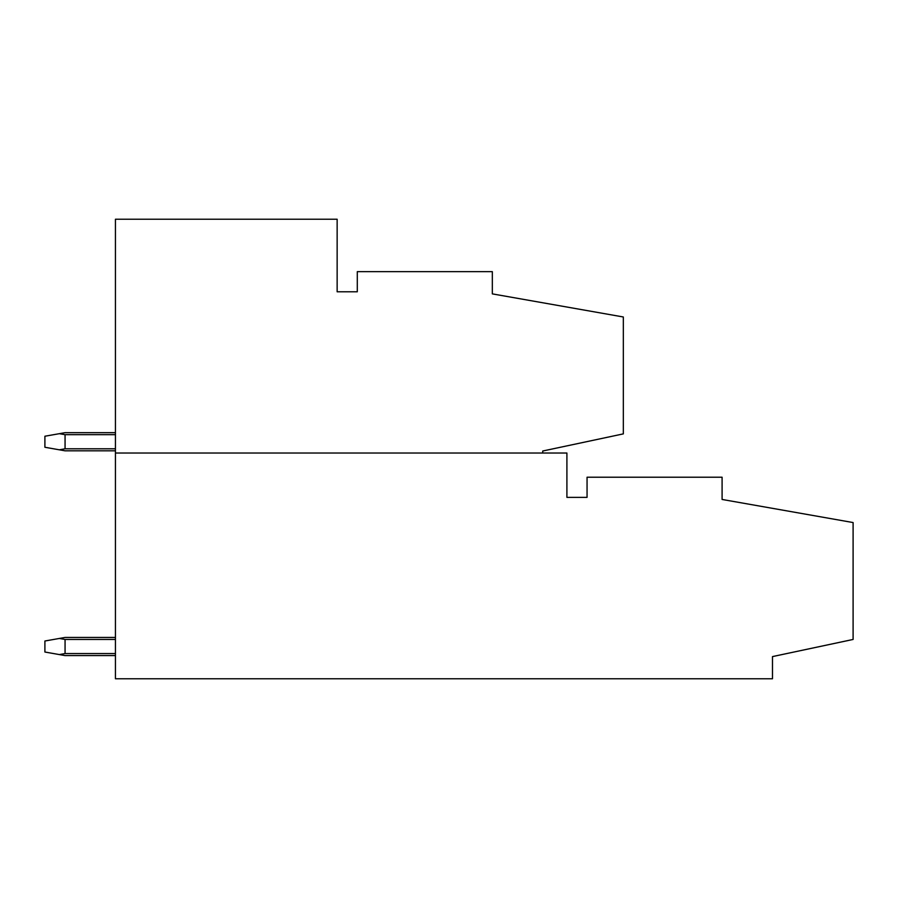 <?xml version="1.0" encoding="UTF-8"?>
<svg xmlns="http://www.w3.org/2000/svg" width="898" height="898" viewBox="0 0 898 898"><rect width="100%" height="100%" fill="white"/><g stroke="black" fill="none" stroke-linecap="round" stroke-linejoin="round"><path stroke-width="1.35" d="M115.438 678.765L772.482 678.765L772.482 656.595L853.1 639.455L853.1 522.557L722.093 499.456L722.093 477.22L587.056 477.22L587.056 497.369L566.907 497.369L566.907 453.03L115.438 453.03L115.438 678.765M115.438 453.03L115.438 219.235L337.143 219.235L337.143 291.794L357.292 291.794L357.292 271.645L492.329 271.645L492.329 293.882L623.335 316.983L623.335 433.88L542.718 451.021L542.718 453.03M59.335 433.678L65.06 434.688L65.06 448.798L59.335 449.808L44.9 447.26L44.9 436.226L65.06 432.679L115.438 432.679M65.06 434.688L115.438 434.688M65.06 448.798L115.438 448.798M115.438 450.818L65.06 450.818L59.335 449.808M59.335 638.456L65.06 639.466L65.06 653.564L59.335 654.575L44.9 652.027L44.9 641.004L65.06 637.445L115.438 637.445M65.06 639.466L115.438 639.466M65.06 653.564L115.438 653.564M115.438 655.585L65.06 655.585L59.335 654.575"/></g></svg>
